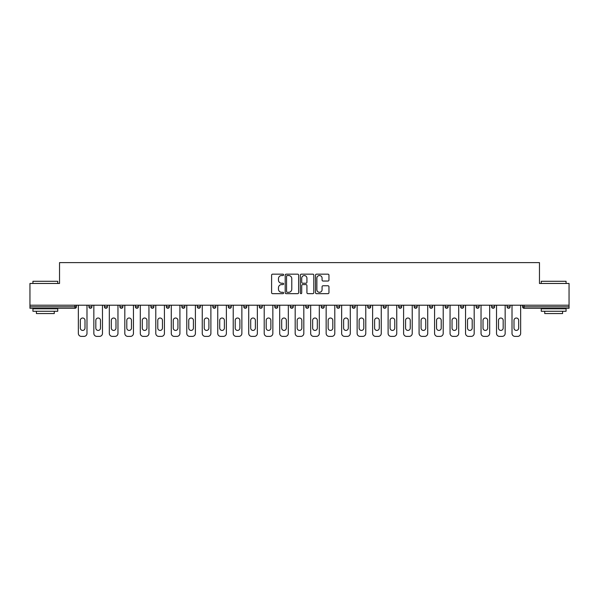 <?xml version="1.0" encoding="UTF-8"?>
<svg xmlns="http://www.w3.org/2000/svg" width="599" height="599" viewBox="0 0 599 599"><rect width="100%" height="100%" fill="white"/><g stroke="black" fill="none" stroke-linecap="round" stroke-linejoin="round"><path stroke-width="0.9" d="M283.619 274.851A0.681 0.681 0 0 0 282.93 274.17L272.582 274.17A0.973 0.973 0 0 0 271.602 275.143L271.602 292.686A0.973 0.973 0 0 0 272.582 293.66L282.93 293.66A0.681 0.681 0 0 0 283.619 292.978A0.681 0.681 0 0 0 282.93 292.297L281.59 292.297A3.115 3.115 0 0 1 278.475 289.175L278.475 287.715A3.115 3.115 0 0 1 281.59 284.592L282.93 284.592A0.681 0.681 0 0 0 283.619 283.911A0.681 0.681 0 0 0 282.93 283.23L281.59 283.23A3.115 3.115 0 0 1 278.475 280.115L278.475 278.647A3.115 3.115 0 0 1 281.59 275.533L282.93 275.533A0.681 0.681 0 0 0 283.619 274.851M327.982 281.036A0.973 0.973 0 0 0 328.956 280.062L328.956 275.143A0.973 0.973 0 0 0 327.982 274.17L316.482 274.17A0.973 0.973 0 0 0 315.508 275.143L315.508 292.686A0.973 0.973 0 0 0 316.482 293.66L327.982 293.66A0.973 0.973 0 0 0 328.956 292.686L328.956 286.741A0.973 0.973 0 0 0 327.982 285.768L323.056 285.768A0.973 0.973 0 0 0 322.082 286.741L322.082 289.684A2.606 2.606 0 0 1 319.477 292.297A2.606 2.606 0 0 1 316.871 289.684L316.871 278.138A2.606 2.606 0 0 1 319.477 275.533A2.606 2.606 0 0 1 322.082 278.138L322.082 280.062A0.973 0.973 0 0 0 323.056 281.036L327.982 281.036M29.95 305.205L29.95 283.469L59.533 283.469L59.533 262.617L539.467 262.617L539.467 283.469L569.05 283.469L569.05 305.205L29.95 305.205L29.95 306.8L74.927 306.8L74.927 305.205M298.646 275.143A0.973 0.973 0 0 0 297.673 274.17L286.172 274.17A0.973 0.973 0 0 0 285.199 275.143L285.199 292.686A0.973 0.973 0 0 0 286.172 293.66L297.673 293.66A0.973 0.973 0 0 0 298.646 292.686L298.646 275.143M301.327 274.17L312.828 274.17A0.973 0.973 0 0 1 313.801 275.143L313.801 292.686A0.973 0.973 0 0 1 312.828 293.66L307.908 293.66A0.973 0.973 0 0 1 306.928 292.686L306.928 285.566A0.973 0.973 0 0 0 305.954 284.592L302.69 284.592A0.973 0.973 0 0 0 301.716 285.566L301.716 292.978A0.681 0.681 0 0 1 301.035 293.66A0.681 0.681 0 0 1 300.354 292.978L300.354 275.143A0.973 0.973 0 0 1 301.327 274.17M76.417 305.205L76.417 306.8A1.49 1.49 0 0 1 74.927 308.283L29.95 308.283L29.95 306.8M569.05 305.205L569.05 308.283L524.073 308.283A1.49 1.49 0 0 1 522.583 306.8L522.583 305.205L522.583 306.8A1.49 1.49 0 0 0 524.073 308.283A1.49 1.49 0 0 1 522.583 306.8L569.05 306.8M91.902 305.205L91.902 306.8L88.922 306.8A1.49 1.49 0 0 0 90.412 308.283A1.49 1.49 0 0 1 88.922 306.8L88.922 305.205M104.413 306.8A1.49 1.49 0 0 0 105.903 308.283A1.49 1.49 0 0 0 107.393 306.8A1.49 1.49 0 0 1 105.903 308.283A1.49 1.49 0 0 0 107.393 306.8L107.393 305.205L107.393 306.8L104.413 306.8A1.49 1.49 0 0 0 105.903 308.283A1.49 1.49 0 0 1 104.413 306.8L104.413 305.205M122.877 305.205L122.877 306.8L119.897 306.8A1.49 1.49 0 0 0 121.387 308.283A1.49 1.49 0 0 1 119.897 306.8L119.897 305.205M135.389 306.8A1.49 1.49 0 0 0 136.879 308.283A1.49 1.49 0 0 0 138.369 306.8A1.49 1.49 0 0 1 136.879 308.283A1.49 1.49 0 0 0 138.369 306.8L138.369 305.205L138.369 306.8L135.389 306.8A1.49 1.49 0 0 0 136.879 308.283A1.49 1.49 0 0 1 135.389 306.8L135.389 305.205M150.873 305.205L150.873 306.8L150.873 305.205M153.853 305.205L153.853 306.8L153.853 305.205M166.365 305.205L166.365 306.8L166.365 305.205M169.345 305.205L169.345 306.8A1.49 1.49 0 0 1 167.855 308.283A1.49 1.49 0 0 1 166.365 306.8L169.345 306.8A1.49 1.49 0 0 1 167.855 308.283M183.339 308.283A1.49 1.49 0 0 0 184.829 306.8L184.829 305.205L184.829 306.8A1.49 1.49 0 0 1 183.339 308.283A1.49 1.49 0 0 1 181.849 306.8L181.849 305.205M198.831 308.283A1.49 1.49 0 0 0 200.321 306.8L200.321 305.205L200.321 306.8A1.49 1.49 0 0 1 198.831 308.283A1.49 1.49 0 0 1 197.341 306.8L197.341 305.205M214.315 308.283A1.49 1.49 0 0 0 215.805 306.8L215.805 305.205L215.805 306.8A1.49 1.49 0 0 1 214.315 308.283A1.49 1.49 0 0 1 212.825 306.8L212.825 305.205M231.296 305.205L231.296 306.8A1.49 1.49 0 0 1 229.806 308.283A1.49 1.49 0 0 1 228.316 306.8L228.316 305.205M246.781 305.205L246.781 306.8A1.49 1.49 0 0 1 245.291 308.283A1.49 1.49 0 0 1 243.8 306.8L243.8 305.205M259.292 305.205L259.292 306.8L259.292 305.205M262.272 305.205L262.272 306.8A1.49 1.49 0 0 1 260.782 308.283A1.49 1.49 0 0 1 259.292 306.8L262.272 306.8A1.49 1.49 0 0 1 260.782 308.283M274.776 305.205L274.776 306.8L274.776 305.205M277.756 305.205L277.756 306.8A1.49 1.49 0 0 1 276.266 308.283A1.49 1.49 0 0 1 274.776 306.8A1.49 1.49 0 0 0 276.266 308.283A1.49 1.49 0 0 1 274.776 306.8L277.756 306.8A1.49 1.49 0 0 1 276.266 308.283M293.248 305.205L293.248 306.8A1.49 1.49 0 0 1 291.758 308.283A1.49 1.49 0 0 1 290.268 306.8L290.268 305.205M305.752 305.205L305.752 306.8L305.752 305.205M308.732 305.205L308.732 306.8A1.49 1.49 0 0 1 307.242 308.283A1.49 1.49 0 0 1 305.752 306.8A1.49 1.49 0 0 0 307.242 308.283A1.49 1.49 0 0 1 305.752 306.8L308.732 306.8A1.49 1.49 0 0 1 307.242 308.283M324.224 305.205L324.224 306.8A1.49 1.49 0 0 1 322.734 308.283A1.49 1.49 0 0 1 321.244 306.8L321.244 305.205M336.728 305.205L336.728 306.8L336.728 305.205M339.708 305.205L339.708 306.8L339.708 305.205M355.2 305.205L355.2 306.8A1.49 1.49 0 0 1 353.709 308.283A1.49 1.49 0 0 1 352.219 306.8L352.219 305.205M367.704 305.205L367.704 306.8L367.704 305.205M370.684 305.205L370.684 306.8A1.49 1.49 0 0 1 369.194 308.283A1.49 1.49 0 0 1 367.704 306.8L370.684 306.8A1.49 1.49 0 0 1 369.194 308.283M383.195 305.205L383.195 306.8L383.195 305.205M386.175 305.205L386.175 306.8A1.49 1.49 0 0 1 384.685 308.283A1.49 1.49 0 0 1 383.195 306.8L386.175 306.8A1.49 1.49 0 0 1 384.685 308.283M401.659 305.205L401.659 306.8A1.49 1.49 0 0 1 400.169 308.283A1.49 1.49 0 0 1 398.679 306.8L398.679 305.205M415.661 308.283A1.49 1.49 0 0 0 417.151 306.8L417.151 305.205L417.151 306.8A1.49 1.49 0 0 1 415.661 308.283A1.49 1.49 0 0 1 414.171 306.8L414.171 305.205M429.655 306.8L432.635 306.8A1.49 1.49 0 0 1 431.145 308.283A1.49 1.49 0 0 0 432.635 306.8L432.635 305.205L432.635 306.8A1.49 1.49 0 0 1 431.145 308.283A1.49 1.49 0 0 1 429.655 306.8L429.655 305.205M445.147 305.205L445.147 306.8L445.147 305.205M448.127 305.205L448.127 306.8A1.49 1.49 0 0 1 446.637 308.283A1.49 1.49 0 0 1 445.147 306.8L448.127 306.8A1.49 1.49 0 0 1 446.637 308.283M463.611 305.205L463.611 306.8L460.631 306.8A1.49 1.49 0 0 0 462.121 308.283A1.49 1.49 0 0 1 460.631 306.8L460.631 305.205M476.123 305.205L476.123 306.8L476.123 305.205M479.103 305.205L479.103 306.8A1.49 1.49 0 0 1 477.613 308.283A1.49 1.49 0 0 1 476.123 306.8A1.49 1.49 0 0 0 477.613 308.283A1.49 1.49 0 0 1 476.123 306.8L479.103 306.8A1.49 1.49 0 0 1 477.613 308.283M491.607 306.8A1.49 1.49 0 0 0 493.097 308.283A1.49 1.49 0 0 0 494.587 306.8L494.587 305.205L494.587 306.8L491.607 306.8A1.49 1.49 0 0 0 493.097 308.283A1.49 1.49 0 0 1 491.607 306.8L491.607 305.205M510.078 305.205L510.078 306.8A1.49 1.49 0 0 1 508.588 308.283A1.49 1.49 0 0 1 507.098 306.8L507.098 305.205M90.412 308.283A1.49 1.49 0 0 0 91.902 306.8A1.49 1.49 0 0 1 90.412 308.283A1.49 1.49 0 0 1 88.922 306.8M122.877 306.8A1.49 1.49 0 0 1 121.387 308.283A1.49 1.49 0 0 0 122.877 306.8A1.49 1.49 0 0 1 121.387 308.283A1.49 1.49 0 0 1 119.897 306.8M152.363 308.283A1.49 1.49 0 0 1 150.873 306.8L153.853 306.8A1.49 1.49 0 0 1 152.363 308.283A1.49 1.49 0 0 0 153.853 306.8A1.49 1.49 0 0 1 152.363 308.283M338.218 308.283A1.49 1.49 0 0 1 336.728 306.8L339.708 306.8A1.49 1.49 0 0 1 338.218 308.283A1.49 1.49 0 0 0 339.708 306.8M463.611 306.8A1.49 1.49 0 0 1 462.121 308.283A1.49 1.49 0 0 0 463.611 306.8A1.49 1.49 0 0 1 462.121 308.283A1.49 1.49 0 0 1 460.631 306.8M287.243 275.533A0.681 0.681 0 0 0 286.562 276.214L286.562 291.608A0.681 0.681 0 0 0 287.243 292.297L288.658 292.297A3.115 3.115 0 0 0 291.78 289.175L291.78 278.647A3.115 3.115 0 0 0 288.658 275.533L287.243 275.533M306.928 278.191A2.606 2.606 0 0 0 304.322 275.577A2.606 2.606 0 0 0 301.716 278.191L301.716 282.256A0.973 0.973 0 0 0 302.69 283.23L305.954 283.23A0.973 0.973 0 0 0 306.928 282.256L306.928 278.191M86.99 305.205L86.99 333.403A2.98 2.98 0 0 1 84.01 336.383L81.329 336.383A2.98 2.98 0 0 1 78.349 333.403L78.349 305.205M80.333 320.353A2.336 2.336 0 0 1 82.669 318.017A2.336 2.336 0 0 1 84.998 320.353L84.998 328.095A2.336 2.336 0 0 1 82.669 330.423A2.336 2.336 0 0 1 80.333 328.095L80.333 320.353M102.474 305.205L102.474 333.403A2.98 2.98 0 0 1 99.494 336.383L96.813 336.383A2.98 2.98 0 0 1 93.841 333.403L93.841 305.205M95.825 320.353A2.336 2.336 0 0 1 98.154 318.017A2.336 2.336 0 0 1 100.49 320.353L100.49 328.095A2.336 2.336 0 0 1 98.154 330.423A2.336 2.336 0 0 1 95.825 328.095L95.825 320.353M117.966 305.205L117.966 333.403A2.98 2.98 0 0 1 114.986 336.383L112.305 336.383A2.98 2.98 0 0 1 109.325 333.403L109.325 305.205M111.309 320.353A2.336 2.336 0 0 1 113.645 318.017A2.336 2.336 0 0 1 115.981 320.353L115.981 328.095A2.336 2.336 0 0 1 113.645 330.423A2.336 2.336 0 0 1 111.309 328.095L111.309 320.353M133.45 305.205L133.45 333.403A2.98 2.98 0 0 1 130.47 336.383L127.789 336.383A2.98 2.98 0 0 1 124.817 333.403L124.817 305.205M126.801 320.353A2.336 2.336 0 0 1 129.129 318.017A2.336 2.336 0 0 1 131.466 320.353L131.466 328.095A2.336 2.336 0 0 1 129.129 330.423A2.336 2.336 0 0 1 126.801 328.095L126.801 320.353M148.941 305.205L148.941 333.403A2.98 2.98 0 0 1 145.961 336.383L143.281 336.383A2.98 2.98 0 0 1 140.301 333.403L140.301 305.205M142.285 320.353A2.336 2.336 0 0 1 144.621 318.017A2.336 2.336 0 0 1 146.957 320.353L146.957 328.095A2.336 2.336 0 0 1 144.621 330.423A2.336 2.336 0 0 1 142.285 328.095L142.285 320.353M164.425 305.205L164.425 333.403A2.98 2.98 0 0 1 161.445 336.383L158.765 336.383A2.98 2.98 0 0 1 155.792 333.403L155.792 305.205M157.777 320.353A2.336 2.336 0 0 1 160.105 318.017A2.336 2.336 0 0 1 162.441 320.353L162.441 328.095A2.336 2.336 0 0 1 160.105 330.423A2.336 2.336 0 0 1 157.777 328.095L157.777 320.353M32.93 281.283L57.751 281.283L32.93 281.283L32.93 283.469M57.751 311.263L32.93 311.263L32.93 308.784L57.751 308.784L57.751 311.263M54.277 311.263L54.277 313.547L36.404 313.547L36.404 311.263M541.249 281.283L566.07 281.283L541.249 281.283L541.249 283.469M566.07 311.263L541.249 311.263L541.249 308.784L566.07 308.784L566.07 311.263M562.596 311.263L562.596 313.547L544.723 313.547L544.723 311.263M179.917 305.205L179.917 333.403A2.98 2.98 0 0 1 176.937 336.383L174.257 336.383A2.98 2.98 0 0 1 171.277 333.403L171.277 305.205M173.261 320.353A2.336 2.336 0 0 1 175.597 318.017A2.336 2.336 0 0 1 177.933 320.353L177.933 328.095A2.336 2.336 0 0 1 175.597 330.423A2.336 2.336 0 0 1 173.261 328.095L173.261 320.353M195.401 305.205L195.401 333.403A2.98 2.98 0 0 1 192.421 336.383L189.741 336.383A2.98 2.98 0 0 1 186.768 333.403L186.768 305.205M188.752 320.353A2.336 2.336 0 0 1 191.081 318.017A2.336 2.336 0 0 1 193.417 320.353L193.417 328.095A2.336 2.336 0 0 1 191.081 330.423A2.336 2.336 0 0 1 188.752 328.095L188.752 320.353M210.893 305.205L210.893 333.403A2.98 2.98 0 0 1 207.913 336.383L205.232 336.383A2.98 2.98 0 0 1 202.252 333.403L202.252 305.205M204.237 320.353A2.336 2.336 0 0 1 206.573 318.017A2.336 2.336 0 0 1 208.909 320.353L208.909 328.095A2.336 2.336 0 0 1 206.573 330.423A2.336 2.336 0 0 1 204.237 328.095L204.237 320.353M226.377 305.205L226.377 333.403A2.98 2.98 0 0 1 223.397 336.383L220.717 336.383A2.98 2.98 0 0 1 217.744 333.403L217.744 305.205M219.728 320.353A2.336 2.336 0 0 1 222.057 318.017A2.336 2.336 0 0 1 224.393 320.353L224.393 328.095A2.336 2.336 0 0 1 222.057 330.423A2.336 2.336 0 0 1 219.728 328.095L219.728 320.353M241.869 305.205L241.869 333.403A2.98 2.98 0 0 1 238.889 336.383L236.208 336.383A2.98 2.98 0 0 1 233.228 333.403L233.228 305.205M235.212 320.353A2.336 2.336 0 0 1 237.548 318.017A2.336 2.336 0 0 1 239.885 320.353L239.885 328.095A2.336 2.336 0 0 1 237.548 330.423A2.336 2.336 0 0 1 235.212 328.095L235.212 320.353M257.353 305.205L257.353 333.403A2.98 2.98 0 0 1 254.373 336.383L251.692 336.383A2.98 2.98 0 0 1 248.72 333.403L248.72 305.205M250.704 320.353A2.336 2.336 0 0 1 253.033 318.017A2.336 2.336 0 0 1 255.369 320.353L255.369 328.095A2.336 2.336 0 0 1 253.033 330.423A2.336 2.336 0 0 1 250.704 328.095L250.704 320.353M272.844 305.205L272.844 333.403A2.98 2.98 0 0 1 269.864 336.383L267.184 336.383A2.98 2.98 0 0 1 264.204 333.403L264.204 305.205M266.188 320.353A2.336 2.336 0 0 1 268.524 318.017A2.336 2.336 0 0 1 270.86 320.353L270.86 328.095A2.336 2.336 0 0 1 268.524 330.423A2.336 2.336 0 0 1 266.188 328.095L266.188 320.353M288.329 305.205L288.329 333.403A2.98 2.98 0 0 1 285.349 336.383L282.668 336.383A2.98 2.98 0 0 1 279.696 333.403L279.696 305.205M281.68 320.353A2.336 2.336 0 0 1 284.008 318.017A2.336 2.336 0 0 1 286.344 320.353L286.344 328.095A2.336 2.336 0 0 1 284.008 330.423A2.336 2.336 0 0 1 281.68 328.095L281.68 320.353M303.82 305.205L303.82 333.403A2.98 2.98 0 0 1 300.84 336.383L298.16 336.383A2.98 2.98 0 0 1 295.18 333.403L295.18 305.205M297.164 320.353A2.336 2.336 0 0 1 299.5 318.017A2.336 2.336 0 0 1 301.836 320.353L301.836 328.095A2.336 2.336 0 0 1 299.5 330.423A2.336 2.336 0 0 1 297.164 328.095L297.164 320.353M319.304 305.205L319.304 333.403A2.98 2.98 0 0 1 316.332 336.383L313.651 336.383A2.98 2.98 0 0 1 310.671 333.403L310.671 305.205M312.656 320.353A2.336 2.336 0 0 1 314.992 318.017A2.336 2.336 0 0 1 317.32 320.353L317.32 328.095A2.336 2.336 0 0 1 314.992 330.423A2.336 2.336 0 0 1 312.656 328.095L312.656 320.353M334.796 305.205L334.796 333.403A2.98 2.98 0 0 1 331.816 336.383L329.136 336.383A2.98 2.98 0 0 1 326.156 333.403L326.156 305.205M328.14 320.353A2.336 2.336 0 0 1 330.476 318.017A2.336 2.336 0 0 1 332.812 320.353L332.812 328.095A2.336 2.336 0 0 1 330.476 330.423A2.336 2.336 0 0 1 328.14 328.095L328.14 320.353M350.28 305.205L350.28 333.403A2.98 2.98 0 0 1 347.308 336.383L344.627 336.383A2.98 2.98 0 0 1 341.647 333.403L341.647 305.205M343.631 320.353A2.336 2.336 0 0 1 345.967 318.017A2.336 2.336 0 0 1 348.296 320.353L348.296 328.095A2.336 2.336 0 0 1 345.967 330.423A2.336 2.336 0 0 1 343.631 328.095L343.631 320.353M365.772 305.205L365.772 333.403A2.98 2.98 0 0 1 362.792 336.383L360.111 336.383A2.98 2.98 0 0 1 357.131 333.403L357.131 305.205M359.115 320.353A2.336 2.336 0 0 1 361.452 318.017A2.336 2.336 0 0 1 363.788 320.353L363.788 328.095A2.336 2.336 0 0 1 361.452 330.423A2.336 2.336 0 0 1 359.115 328.095L359.115 320.353M381.256 305.205L381.256 333.403A2.98 2.98 0 0 1 378.283 336.383L375.603 336.383A2.98 2.98 0 0 1 372.623 333.403L372.623 305.205M374.607 320.353A2.336 2.336 0 0 1 376.943 318.017A2.336 2.336 0 0 1 379.272 320.353L379.272 328.095A2.336 2.336 0 0 1 376.943 330.423A2.336 2.336 0 0 1 374.607 328.095L374.607 320.353M396.748 305.205L396.748 333.403A2.98 2.98 0 0 1 393.768 336.383L391.087 336.383A2.98 2.98 0 0 1 388.107 333.403L388.107 305.205M390.091 320.353A2.336 2.336 0 0 1 392.427 318.017A2.336 2.336 0 0 1 394.763 320.353L394.763 328.095A2.336 2.336 0 0 1 392.427 330.423A2.336 2.336 0 0 1 390.091 328.095L390.091 320.353M412.232 305.205L412.232 333.403A2.98 2.98 0 0 1 409.259 336.383L406.579 336.383A2.98 2.98 0 0 1 403.599 333.403L403.599 305.205M405.583 320.353A2.336 2.336 0 0 1 407.919 318.017A2.336 2.336 0 0 1 410.248 320.353L410.248 328.095A2.336 2.336 0 0 1 407.919 330.423A2.336 2.336 0 0 1 405.583 328.095L405.583 320.353M427.723 305.205L427.723 333.403A2.98 2.98 0 0 1 424.743 336.383L422.063 336.383A2.98 2.98 0 0 1 419.083 333.403L419.083 305.205M421.067 320.353A2.336 2.336 0 0 1 423.403 318.017A2.336 2.336 0 0 1 425.739 320.353L425.739 328.095A2.336 2.336 0 0 1 423.403 330.423A2.336 2.336 0 0 1 421.067 328.095L421.067 320.353M443.208 305.205L443.208 333.403A2.98 2.98 0 0 1 440.235 336.383L437.555 336.383A2.98 2.98 0 0 1 434.575 333.403L434.575 305.205M436.559 320.353A2.336 2.336 0 0 1 438.895 318.017A2.336 2.336 0 0 1 441.223 320.353L441.223 328.095A2.336 2.336 0 0 1 438.895 330.423A2.336 2.336 0 0 1 436.559 328.095L436.559 320.353M458.699 305.205L458.699 333.403A2.98 2.98 0 0 1 455.719 336.383L453.039 336.383A2.98 2.98 0 0 1 450.059 333.403L450.059 305.205M452.043 320.353A2.336 2.336 0 0 1 454.379 318.017A2.336 2.336 0 0 1 456.715 320.353L456.715 328.095A2.336 2.336 0 0 1 454.379 330.423A2.336 2.336 0 0 1 452.043 328.095L452.043 320.353M474.183 305.205L474.183 333.403A2.98 2.98 0 0 1 471.211 336.383L468.53 336.383A2.98 2.98 0 0 1 465.55 333.403L465.55 305.205M467.534 320.353A2.336 2.336 0 0 1 469.871 318.017A2.336 2.336 0 0 1 472.199 320.353L472.199 328.095A2.336 2.336 0 0 1 469.871 330.423A2.336 2.336 0 0 1 467.534 328.095L467.534 320.353M489.675 305.205L489.675 333.403A2.98 2.98 0 0 1 486.695 336.383L484.014 336.383A2.98 2.98 0 0 1 481.034 333.403L481.034 305.205M483.019 320.353A2.336 2.336 0 0 1 485.355 318.017A2.336 2.336 0 0 1 487.691 320.353L487.691 328.095A2.336 2.336 0 0 1 485.355 330.423A2.336 2.336 0 0 1 483.019 328.095L483.019 320.353M505.159 305.205L505.159 333.403A2.98 2.98 0 0 1 502.187 336.383L499.506 336.383A2.98 2.98 0 0 1 496.526 333.403L496.526 305.205M498.51 320.353A2.336 2.336 0 0 1 500.846 318.017A2.336 2.336 0 0 1 503.175 320.353L503.175 328.095A2.336 2.336 0 0 1 500.846 330.423A2.336 2.336 0 0 1 498.51 328.095L498.51 320.353M520.651 305.205L520.651 333.403A2.98 2.98 0 0 1 517.671 336.383L514.99 336.383A2.98 2.98 0 0 1 512.01 333.403L512.01 305.205M514.002 320.353A2.336 2.336 0 0 1 516.331 318.017A2.336 2.336 0 0 1 518.667 320.353L518.667 328.095A2.336 2.336 0 0 1 516.331 330.423A2.336 2.336 0 0 1 514.002 328.095L514.002 320.353M74.927 308.283L74.927 306.8L76.417 306.8A1.49 1.49 0 0 1 74.927 308.283M524.073 305.205L524.073 308.283M184.829 306.8L181.849 306.8M200.321 306.8L197.341 306.8M215.805 306.8L212.825 306.8M229.806 308.283A1.49 1.49 0 0 0 231.296 306.8L228.316 306.8M245.291 308.283A1.49 1.49 0 0 0 246.781 306.8L243.8 306.8M291.758 308.283A1.49 1.49 0 0 0 293.248 306.8L290.268 306.8M322.734 308.283A1.49 1.49 0 0 0 324.224 306.8L321.244 306.8M353.709 308.283A1.49 1.49 0 0 0 355.2 306.8L352.219 306.8M400.169 308.283A1.49 1.49 0 0 0 401.659 306.8L398.679 306.8M417.151 306.8L414.171 306.8M493.097 308.283A1.49 1.49 0 0 0 494.587 306.8M508.588 308.283A1.49 1.49 0 0 0 510.078 306.8L507.098 306.8M57.751 283.469L57.751 281.283M52.091 308.784L52.091 308.283M38.591 308.784L38.591 308.283M566.07 283.469L566.07 281.283M560.409 308.784L560.409 308.283M546.909 308.784L546.909 308.283"/></g></svg>
